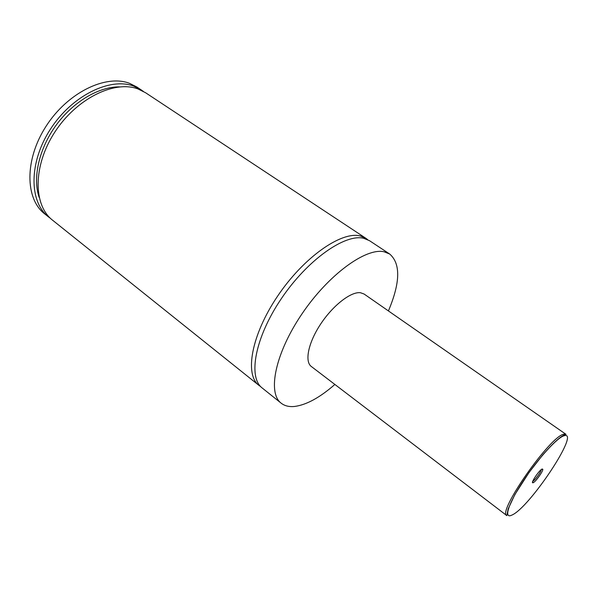 <?xml version="1.0" encoding="UTF-8"?>
<svg xmlns="http://www.w3.org/2000/svg" width="597" height="597" viewBox="0 0 597 597"><rect width="100%" height="100%" fill="white"/><g stroke="black" fill="none" stroke-linecap="round" stroke-linejoin="round"><path stroke-width="0.9" d="M334.872 384.453C319.85 397.587 306.41 404.923 294.567 406.46C289.127 407.005 284.65 405.9 281.142 403.162L262.24 388.028C247.822 377.349 254.926 337.708 281.202 298.858C307.321 259.934 344.999 233.502 363.737 238.3L369.528 240.71L389.729 254.053C400.774 263.702 400.333 282.657 388.416 310.933M260.665 386.587L258.911 385.363C244.397 374.603 251.367 334.954 277.568 296.187C303.612 257.344 341.312 231.046 360.148 235.919L365.976 238.36L367.677 239.651M542.195 469.011C539.464 469.735 530.181 483.555 532.934 482.779L533.151 482.719C535.472 482.04 543.352 471.033 542.777 469.264L542.195 469.011M532.822 481.189C534.763 480.63 541.345 471.578 541.233 469.623M506.846 515.614L311.321 366.491C304.44 361.513 308.313 342.603 320.716 323.97C333.044 305.306 350.991 291.455 360.439 292.717L364.088 294.022L566.023 434.355C561.904 435.161 554.188 441.952 542.882 454.727L529.076 472.443L514.898 494.525L508.144 508.942L506.846 515.614C496.756 512.532 550.344 435.78 563.837 434.213L566.023 434.355M281.142 403.162C267.284 392.938 275.187 353.357 301.873 314.037C328.41 274.65 365.954 247.449 384.132 251.792L389.729 254.053M258.911 385.363L52.626 220.241C33.216 205.361 32.753 166.115 54.603 132.437C76.252 98.647 114.348 79.961 137.982 88.946L145.511 92.699L365.976 238.36M39.133 197.361C32.492 177.951 38.954 148.772 56.125 125.198C73.297 101.609 99.08 86.513 119.594 86.878M50.7 218.577L44.678 213.875C25.111 198.868 24.417 159.675 46.103 126.191C67.588 92.595 105.662 74.177 129.43 83.289L137.019 87.087L143.332 91.371M48.641 217.047C29.149 202.107 28.574 162.884 50.342 129.303C71.901 95.61 109.997 77.065 133.698 86.11L141.25 89.886M564.172 435.713C557.367 437.355 537.531 459.175 522.927 481.488C508.219 503.838 503.517 519.181 511.748 515.144C529.211 508.256 581.038 430.288 564.172 435.713M532.688 481.51L532.934 482.779M541.494 469.414L542.777 469.264"/></g></svg>
